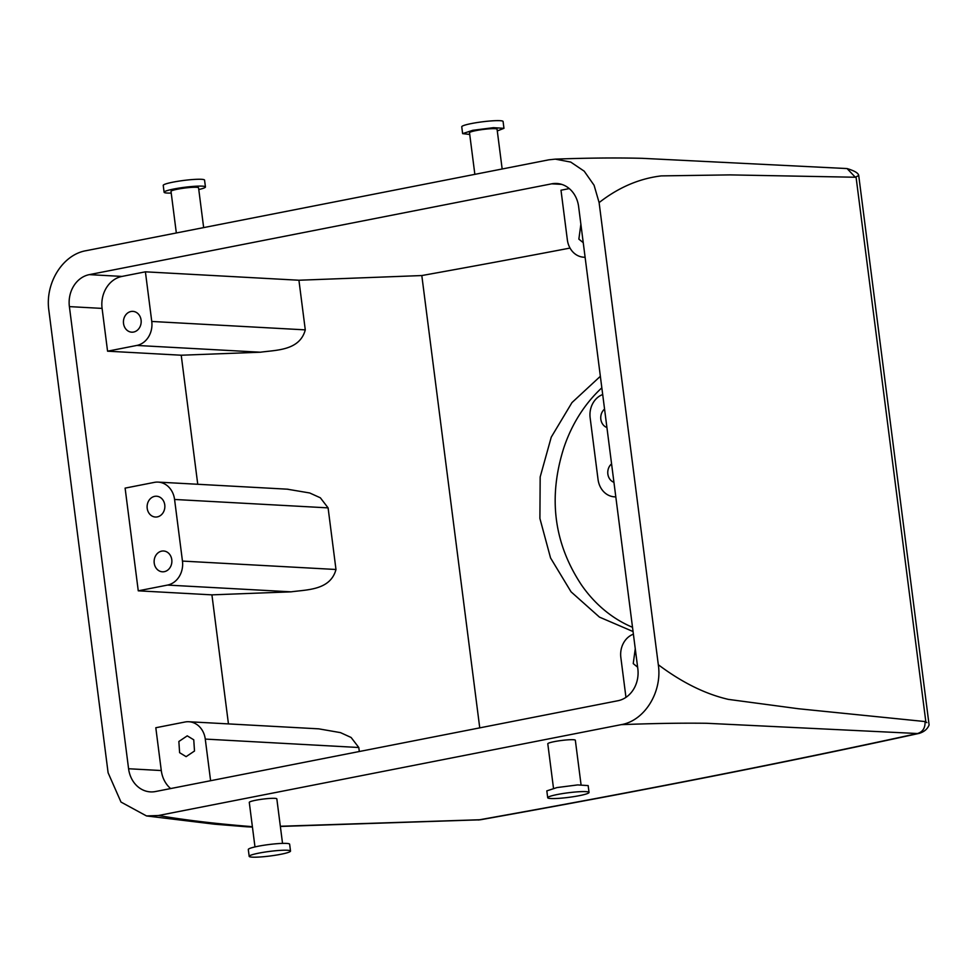 <?xml version="1.0" encoding="UTF-8"?>
<svg xmlns="http://www.w3.org/2000/svg" width="978" height="978" viewBox="0 0 978 978"><rect width="100%" height="100%" fill="white"/><g stroke="black" fill="none" stroke-linecap="round" stroke-linejoin="round"><path stroke-width="1.47" d="M155.93 567.839A10.416 8.875 -86.9 0 0 162.434 571.8A10.416 8.875 -86.9 0 0 170.82 566.164A10.416 8.875 -86.9 0 0 170.074 554.966A10.416 8.875 -86.9 0 0 163.571 550.993A10.416 8.875 -86.9 0 0 155.184 556.629A10.416 8.875 -86.9 0 0 155.93 567.839M138.265 590.822L125.111 488.12L154.377 482.374A20.831 17.751 93.1 0 1 158.155 482.105A20.831 17.751 93.1 0 1 174.573 499.465L182.458 561.079A20.831 17.751 93.1 0 1 167.531 585.076L138.265 590.822L211.92 594.856L228.449 723.903M148.913 513.059A10.416 8.875 93.1 0 1 148.167 501.861A10.416 8.875 93.1 0 1 156.553 496.225A10.416 8.875 93.1 0 1 163.057 500.186A10.416 8.875 93.1 0 1 163.803 511.396A10.416 8.875 93.1 0 1 155.416 517.032A10.416 8.875 93.1 0 1 148.913 513.059M167.531 585.076L291.102 591.837C306.921 589.6 330.43 590.37 335.98 569.489L328.095 507.875L320.356 497.802L309.696 492.973L287.153 489.171M210.6 780.713L205.27 739.087A20.831 17.751 93.1 0 0 188.852 721.74A20.831 17.751 93.1 0 0 185.074 721.996L155.808 727.742L161.284 770.542A27.775 23.655 93.1 0 0 170.637 788.561M197.752 484.281L181.223 355.222L107.568 351.188L102.091 308.4A27.775 23.655 93.1 0 1 121.993 276.419L145.404 271.823L298.926 280.234L421.811 275.551L479.746 727.864M128.583 768.745L69.389 306.615A27.775 23.655 93.1 0 1 89.291 274.635L551.702 183.827A27.775 23.655 93.1 0 1 556.726 183.473A27.775 23.655 93.1 0 1 578.621 206.615L637.827 668.756A27.775 23.655 93.1 0 1 617.925 700.737L155.514 791.532A27.775 23.655 93.1 0 1 150.478 791.887A27.775 23.655 93.1 0 1 128.583 768.745L161.284 770.542M291.102 591.837L211.92 594.856M188.852 721.74L318.742 728.842L340.503 732.632L351.102 737.473L358.792 747.498L359.305 751.52M145.404 271.823L151.761 321.456A20.831 17.751 93.1 0 1 136.834 345.442L260.405 352.214C276.175 349.977 299.733 350.747 305.283 329.867L298.926 280.234M260.405 352.214L181.223 355.222M193.754 739.808L187.25 735.847L178.864 741.483L179.61 752.681L186.113 756.654L194.5 751.018L193.754 739.808M136.834 345.442L107.568 351.188M125.233 328.205A10.416 8.875 93.1 0 1 124.487 317.006A10.416 8.875 93.1 0 1 132.874 311.371A10.416 8.875 93.1 0 1 139.377 315.332A10.416 8.875 93.1 0 1 140.123 326.542A10.416 8.875 93.1 0 1 131.737 332.178A10.416 8.875 93.1 0 1 125.233 328.205M548.805 159.83L555.296 159.133L570.724 162.079L584.208 171.174L594.086 185.27L599.111 202.593L658.316 664.734C662.412 691.984 644.649 720.762 621.164 724.661L158.485 815.518L146.492 815.933L120.991 802.058L108.106 772.767L48.9 310.637C44.792 283.351 62.616 254.586 86.125 250.686L548.805 159.83M570.027 248.07A2052.272 227.251 -7.3 0 1 421.811 275.551M633.059 631.543L599.465 617.118L571.054 591.824L550.541 557.925L539.905 518.462L540.174 476.971L551.25 437.154L571.983 402.569L600.358 376.286M585.113 257.226A20.831 17.751 93.1 0 1 583.768 257.214A20.831 17.751 93.1 0 1 567.35 239.854L560.993 190.221L569.282 188.595M858.708 175.514L855.322 177.238L847.082 168.571L642.314 158.326C616.458 157.678 587.46 157.947 555.296 159.133M855.322 177.238L730.053 174.891L661.299 175.893C639.257 178.534 618.524 187.434 599.111 202.593M252.385 826.654L246.774 826.789M250.82 826.544C215.612 823.72 184.83 820.053 158.485 815.518M926.863 722.608L925.054 721.556C925.322 727.889 922.816 731.874 917.523 733.524L706.629 723.28C681.593 722.95 653.096 723.414 621.164 724.661M919.564 733.292L919.198 733.378C784.564 762.779 638.389 791.569 480.687 819.723L280.344 826.263M249.292 802.461A13.888 1.54 -7.3 0 1 249.28 802.4A13.888 1.54 -7.3 0 1 262.569 799.148A13.888 1.54 -7.3 0 1 276.811 798.818A13.888 1.54 -7.3 0 1 276.835 798.879A13.888 1.54 -7.3 0 1 276.823 798.94M553.499 788.292L547.79 743.781A13.888 1.54 -7.3 0 1 554.55 741.581A13.888 1.54 -7.3 0 1 568.365 739.808A13.888 1.54 -7.3 0 1 575.345 740.26L581.054 784.759M925.054 721.556L798.439 708.744L728.353 699.38C705.297 694.038 681.947 682.485 658.316 664.734M625.957 697.351L620.847 657.485A20.831 17.751 93.1 0 1 633.402 634.172M635.26 648.72L633.243 663.61L637.619 667.155M602.705 394.537A20.831 17.751 93.1 0 0 590.15 417.863L598.047 479.477A20.831 17.751 93.1 0 0 614.465 496.836L615.81 496.91M615.81 496.848A20.831 17.751 93.1 0 1 614.465 496.836M632.509 627.289A138.9 118.301 93.1 0 1 581.409 584.856C553.866 543.218 548.01 497.509 563.854 447.753A138.9 118.301 93.1 0 1 601.837 387.826M580.883 224.243L578.866 239.133L583.243 242.666M171.016 191.419A13.888 1.54 -7.3 0 1 171.003 191.358A13.888 1.54 -7.3 0 1 184.292 188.106A13.888 1.54 -7.3 0 1 198.534 187.764A13.888 1.54 -7.3 0 1 198.558 187.837A13.888 1.54 -7.3 0 1 198.546 187.898M502.166 168.986L497.068 129.218A13.888 1.54 172.7 0 0 490.088 128.766A13.888 1.54 172.7 0 0 476.274 130.539A13.888 1.54 172.7 0 0 469.513 132.739L474.856 174.353M858.721 175.514L929.1 724.942C927.523 729.001 924.234 731.801 919.198 733.378L917.523 733.524A2062.688 228.4 -7.3 0 1 479.11 819.845L280.368 826.459M606.922 427.52A10.416 8.875 93.1 0 1 602.546 423.987A10.416 8.875 93.1 0 1 604.563 409.097M613.939 482.301A10.416 8.875 93.1 0 1 609.563 478.755A10.416 8.875 93.1 0 1 611.58 463.865M171.223 193.069A20.831 2.311 -7.3 0 1 164.145 192.336A20.831 2.311 -7.3 0 1 164.108 192.238A20.831 2.311 -7.3 0 1 184.06 187.36A20.831 2.311 -7.3 0 1 205.417 186.859A20.831 2.311 -7.3 0 1 205.441 186.945A20.831 2.311 -7.3 0 1 198.778 189.536M497.289 130.918L503.963 128.326L493.487 127.666L472.765 130.306L462.631 133.631L469.733 134.451M248.339 849.589A20.831 2.311 -7.3 0 1 248.302 849.503A20.831 2.311 -7.3 0 1 268.253 844.625A20.831 2.311 -7.3 0 1 289.61 844.112A20.831 2.311 -7.3 0 1 289.635 844.21A20.831 2.311 -7.3 0 1 289.635 844.307M589.037 792.437L588.157 785.591L577.68 784.918L556.959 787.571L546.824 790.884L547.704 797.73A20.831 2.311 172.7 0 0 558.181 798.39A20.831 2.311 172.7 0 0 578.903 795.75A20.831 2.311 172.7 0 0 589.037 792.437A20.831 2.311 172.7 0 0 578.56 791.764A20.831 2.311 172.7 0 0 557.839 794.417A20.831 2.311 172.7 0 0 547.704 797.73M163.265 185.49A20.831 2.311 -7.3 0 1 163.228 185.392A20.831 2.311 -7.3 0 1 183.179 180.514A20.831 2.311 -7.3 0 1 204.536 180.013A20.831 2.311 -7.3 0 1 204.561 180.099A20.831 2.311 -7.3 0 1 204.561 180.196M503.963 128.326L503.083 121.48A20.831 2.311 172.7 0 0 492.606 120.82A20.831 2.311 172.7 0 0 471.885 123.46A20.831 2.311 172.7 0 0 461.75 126.773L462.631 133.631M249.219 856.435A20.831 2.311 -7.3 0 1 249.182 856.349A20.831 2.311 -7.3 0 1 269.133 851.471A20.831 2.311 -7.3 0 1 290.49 850.958A20.831 2.311 -7.3 0 1 290.515 851.056A20.831 2.311 -7.3 0 1 270.576 855.933A20.831 2.311 -7.3 0 1 249.219 856.435M182.458 561.079L335.98 569.489M174.573 499.465L328.095 507.875M69.389 306.615L102.091 308.4M89.291 274.635L121.993 276.419M205.27 739.087L358.792 747.498M551.702 183.827L561.69 184.377M151.761 321.456L305.283 329.867M856.092 177.348L925.799 721.519M158.155 482.105L288.045 489.22M246.859 826.801L214.695 824.21L146.492 815.933M583.768 257.214L585.113 257.287M847.082 168.571C854.381 170.771 858.244 173.02 858.66 175.343M203.656 227.605L198.558 187.837M176.333 232.972L171.003 191.358M252.434 827.058L246.823 826.801M254.977 846.911L249.28 802.4M282.532 843.378L276.835 798.879M480.687 819.723L478.193 819.992M205.441 186.945L204.561 180.099M164.108 192.238L163.228 185.392M249.182 856.349L248.302 849.503M290.515 851.056L289.635 844.21"/></g></svg>
